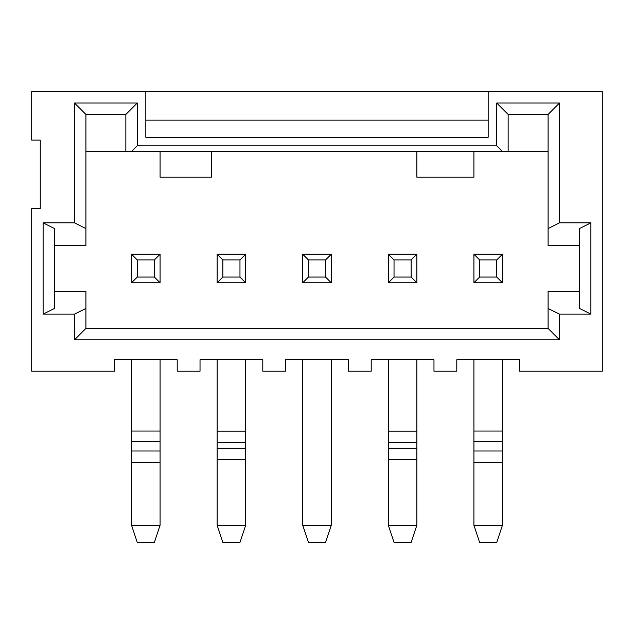 <?xml version="1.0" encoding="UTF-8"?>
<svg xmlns="http://www.w3.org/2000/svg" width="634" height="634" viewBox="0 0 634 634"><rect width="100%" height="100%" fill="white"/><g stroke="black" fill="none" stroke-linecap="round" stroke-linejoin="round"><path stroke-width="0.95" d="M145.82 91.613L145.82 137.261L488.18 137.261L488.18 91.613L602.3 91.613L602.3 371.207L519.563 371.207L519.563 359.795L456.797 359.795L456.797 371.207L433.973 371.207L433.973 359.795L371.207 359.795L371.207 371.207L348.383 371.207L348.383 359.795L285.617 359.795L285.617 371.207L262.793 371.207L262.793 359.795L200.027 359.795L200.027 371.207L177.203 371.207L177.203 359.795L114.437 359.795L114.437 371.207L31.7 371.207L31.7 208.586L40.259 208.586L40.259 140.114L31.7 140.114L31.7 91.613L488.18 91.613M508.151 114.437L496.739 103.025L496.739 145.82L502.445 151.526L508.151 151.526L508.151 114.437L548.093 114.437L559.505 103.025L496.739 103.025M548.093 114.437L548.093 228.557L559.505 222.851L559.505 103.025M548.093 228.557L548.093 245.675L579.476 245.675M579.476 291.323L548.093 291.323L548.093 308.441L559.505 314.147L590.888 314.147L579.476 308.441L579.476 228.557L590.888 222.851L559.505 222.851M590.888 314.147L590.888 222.851M548.093 308.441L548.093 328.412L559.505 339.824L559.505 314.147M508.151 151.526L548.093 151.526M416.855 151.526L416.855 177.203L473.915 177.203L473.915 151.526M559.505 339.824L74.495 339.824L74.495 314.147L43.112 314.147L43.112 222.851L74.495 222.851L74.495 103.025L137.261 103.025L137.261 145.82L496.739 145.82M488.18 120.143L145.82 120.143M137.261 145.82L131.555 151.526L502.445 151.526M548.093 328.412L85.907 328.412L74.495 339.824M131.555 151.526L85.907 151.526M211.439 151.526L211.439 177.203L160.085 177.203L160.085 151.526M85.907 328.412L85.907 308.441L74.495 314.147M85.907 308.441L85.907 291.323L54.524 291.323M43.112 222.851L54.524 228.557L54.524 308.441L43.112 314.147M54.524 245.675L85.907 245.675L85.907 228.557L74.495 222.851M85.907 228.557L85.907 114.437L74.495 103.025M85.907 114.437L125.849 114.437L137.261 103.025M125.849 114.437L125.849 151.526M502.445 359.795L502.445 525.269L496.739 542.387L479.621 542.387L473.915 525.269L473.915 359.795M160.085 359.795L160.085 525.269L154.379 542.387L137.261 542.387L131.555 525.269L131.555 359.795M473.915 431.041L502.445 431.041M473.915 462.424L502.445 462.424M473.915 525.269L502.445 525.269M331.265 359.795L331.265 525.269L325.559 542.387L308.441 542.387L302.735 525.269L302.735 359.795M131.555 525.269L160.085 525.269M160.085 462.424L131.555 462.424M160.085 431.041L131.555 431.041M245.675 359.795L245.675 525.269L239.969 542.387L222.851 542.387L217.145 525.269L217.145 359.795M416.855 359.795L416.855 525.269L411.149 542.387L394.031 542.387L388.325 525.269L388.325 359.795M302.735 525.269L331.265 525.269M473.915 254.234L502.445 254.234L496.739 259.94L479.621 259.94L473.915 254.234L473.915 282.764L502.445 282.764L502.445 254.234M416.855 282.764L388.325 282.764L394.031 277.058L411.149 277.058L416.855 282.764L416.855 254.234L411.149 259.94L394.031 259.94L388.325 254.234L416.855 254.234M331.265 282.764L302.735 282.764L308.441 277.058L325.559 277.058L331.265 282.764L331.265 254.234L325.559 259.94L308.441 259.94L302.735 254.234L331.265 254.234M245.675 282.764L217.145 282.764L222.851 277.058L239.969 277.058L245.675 282.764L245.675 254.234L239.969 259.94L222.851 259.94L217.145 254.234L245.675 254.234M160.085 282.764L131.555 282.764L131.555 254.234L160.085 254.234L160.085 282.764L154.379 277.058L137.261 277.058L137.261 259.94L154.379 259.94L160.085 254.234M217.145 431.12L245.675 431.12M217.145 525.269L245.675 525.269M245.675 459.65L217.145 459.65M388.325 525.269L416.855 525.269M388.325 459.65L416.855 459.65M388.325 431.12L416.855 431.12M502.445 282.764L496.739 277.058L479.621 277.058L473.915 282.764M496.739 259.94L496.739 277.058M388.325 254.234L388.325 282.764M302.735 254.234L302.735 282.764M217.145 254.234L217.145 282.764M131.555 282.764L137.261 277.058M131.555 254.234L137.261 259.94M479.621 259.94L479.621 277.058M411.149 259.94L411.149 277.058M394.031 259.94L394.031 277.058M325.559 259.94L325.559 277.058M308.441 259.94L308.441 277.058M239.969 259.94L239.969 277.058M222.851 259.94L222.851 277.058M154.379 259.94L154.379 277.058M473.915 441.391L502.445 441.391M473.915 450.996L502.445 450.996M160.085 450.996L131.555 450.996M160.085 441.391L131.555 441.391M217.145 448.317L245.675 448.317M217.145 442.453L245.675 442.453M388.325 448.317L416.855 448.317M388.325 442.453L416.855 442.453"/></g></svg>
